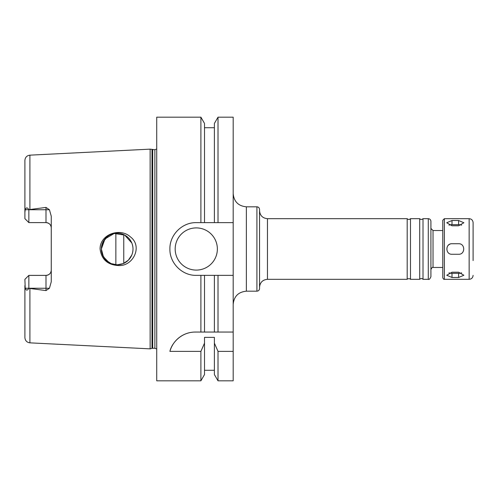 <?xml version="1.0" encoding="UTF-8"?>
<svg xmlns="http://www.w3.org/2000/svg" width="498" height="498" viewBox="0 0 498 498"><rect width="100%" height="100%" fill="white"/><g stroke="black" fill="none" stroke-linecap="round" stroke-linejoin="round"><path stroke-width="0.75" d="M452.01 220.508L458.602 220.508L463.875 222.743L458.602 225.781L452.01 225.781L446.737 222.743L452.01 220.508L452.01 224.673A5.273 2.639 0 0 0 448.959 225.158M461.646 225.158A5.273 2.639 0 0 0 458.602 224.673L452.01 224.673M452.01 272.219L458.602 272.219L463.875 275.257L458.602 277.492L452.01 277.492L446.737 275.257L452.01 272.219M448.959 272.842A5.273 2.639 180 0 0 452.01 273.327L458.602 273.327A5.273 2.639 180 0 0 461.646 272.842M452.01 243.727L458.602 243.727C465.4 243.404 465.4 254.596 458.602 254.273L452.01 254.273C445.206 254.596 445.206 243.404 452.01 243.727M449.987 244.132A5.273 5.273 0 0 0 448.281 245.271M407.19 218.678L407.19 279.322C407.09 278.818 407.98 278.637 409.848 278.787L410.483 279.322L410.483 218.678C409.381 219.724 408.285 219.724 407.19 218.678L267.457 218.678C262.651 218.211 260.012 215.578 259.545 210.772M410.483 218.678L419.714 218.678L419.714 279.322L410.483 279.322M419.714 218.678C420.81 219.724 421.912 219.724 423.007 218.678L423.007 279.322C421.93 278.276 420.829 278.276 419.714 279.322M423.007 218.678L428.28 218.678C429.88 218.84 430.758 219.718 430.919 221.317L430.919 276.683C429.967 278.948 429.089 279.826 428.28 279.322L428.28 218.678M473.1 237.415L473.1 222.637C472.863 220.234 471.55 218.915 469.147 218.678L444.365 218.678L442.778 220.265L442.778 277.735L442.778 230.543L433.023 230.543L430.919 228.433M473.1 222.637L473.1 260.585M256.912 206.819L256.912 291.181C258.512 291.025 259.39 290.147 259.545 288.547L259.545 209.453C259.39 207.853 258.512 206.975 256.912 206.819L246.361 206.819C238.355 206.035 233.96 201.64 233.182 193.635M233.182 332.048L233.182 380.821L218.018 380.821L218.018 351.376L214.395 343.166L214.395 337.383L204.51 337.383L204.51 343.166L200.893 351.376L169.905 351.376C171.517 343.62 180.724 332.085 195.316 332.048L233.182 332.048L233.182 275.363L218.018 275.363L218.018 332.048M218.018 275.363L196.268 275.363C182.162 275.699 169.569 263.112 169.905 249C169.569 234.888 182.162 222.301 196.268 222.637L214.395 222.637L214.395 123.442L218.018 117.179L233.182 117.179L233.182 275.363M117.939 265.515C107.375 264.731 101.424 259.221 100.086 249C99.837 234.334 120.124 227.306 130.383 236.861C143.125 246.305 132.997 266.984 117.939 265.515M108.994 262.533L103.428 256.819L101.355 249A15.818 15.818 0 0 0 125.085 262.701A15.818 15.818 0 0 0 125.085 235.299A15.818 15.818 0 0 0 101.355 249L102.563 255.063L105.993 260.186L111.116 263.61L117.179 264.818L123.236 263.61L128.359 260.186L131.821 254.988C133.383 250.998 133.383 247.002 131.821 243.012L124.712 235.093L114.167 233.475L104.991 238.916L101.355 249L103.136 241.717L107.973 236.139M24.9 279.347L28.853 275.394L27.539 276.707L28.853 275.394L28.853 288.336C27.396 290.695 26.182 290.67 25.205 288.255L24.9 279.347L28.853 275.394L45.99 275.394A5.273 5.273 0 0 0 51.263 270.115C51.008 273.265 49.252 275.027 45.99 275.394L45.99 290.583L28.853 288.336M28.853 222.606L27.539 221.293L28.853 222.606L45.99 222.606C49.252 222.973 51.008 224.735 51.263 227.885A5.273 5.273 0 0 0 45.99 222.606L45.99 209.745L28.853 209.745L28.853 222.606L24.9 218.653L28.853 222.606M156.721 148.983L154.878 149.736L150.135 149.145L29.911 155.152C26.848 155.588 25.174 157.343 24.9 160.418L24.9 212.403L25.205 209.745C26.182 207.33 27.396 207.305 28.853 209.664L45.99 207.417L45.99 209.745L49.445 209.745L45.99 207.417M24.9 285.597L24.9 337.582C25.174 340.657 26.848 342.412 29.911 342.848L150.135 348.855L150.135 149.145M28.853 209.664L25.205 209.745M24.9 218.653L24.9 212.403M45.99 290.583L49.445 288.255L51.263 281.737L51.263 216.263L49.445 209.745M189.153 332.776A26.363 26.363 0 0 0 169.905 351.376M233.182 351.376L218.018 351.376M214.395 275.363L214.395 332.048M214.395 343.166L214.395 374.558L218.018 380.821M204.51 275.363L204.51 332.048M204.51 343.166L204.51 374.558L200.893 380.821L200.893 351.376M200.893 275.363L200.893 332.048M200.893 380.821L156.721 380.821L156.721 117.179L200.893 117.179L200.893 222.637M217.365 249A21.09 21.09 0 0 1 185.723 267.264A21.09 21.09 0 0 1 185.723 230.736A21.09 21.09 0 0 1 217.365 249M214.395 222.637L233.182 222.637M115.86 233.238L115.86 264.762M123.765 234.62L123.765 263.38M200.893 117.179L204.51 123.442L204.51 222.637M218.018 117.179L218.018 222.637M458.602 224.673L458.602 220.508M458.602 273.327L458.602 277.492M452.01 273.327L452.01 277.492M267.457 218.678L267.457 279.322C262.651 279.789 260.012 282.422 259.545 287.228M433.023 230.543L433.023 267.457C432.544 266.953 431.841 267.656 430.919 269.567M444.365 218.678L444.365 279.322C443.874 279.583 443.351 279.061 442.778 277.735M469.147 218.678L469.147 279.322C471.55 279.085 472.863 277.766 473.1 275.363M246.361 206.819L246.361 291.181C238.355 291.965 233.96 296.36 233.182 304.365M29.911 155.152L29.911 209.285M25.205 288.255L49.445 288.255M29.911 288.716L29.911 342.848M45.99 275.394A5.273 5.273 0 0 0 51.263 270.115M152.008 149.649L152.008 348.351L150.135 348.855M152.693 149.736L152.693 348.264L152.008 348.351M154.878 149.736L154.878 348.264L156.721 349.017M267.457 279.322L407.19 279.322M423.007 279.322L428.28 279.322M433.023 267.457L442.778 267.457M444.365 279.322L469.147 279.322M246.361 291.181L256.912 291.181M204.51 370.275L214.395 370.275M152.693 348.264L154.878 348.264M204.51 127.725L214.395 127.725"/></g></svg>
